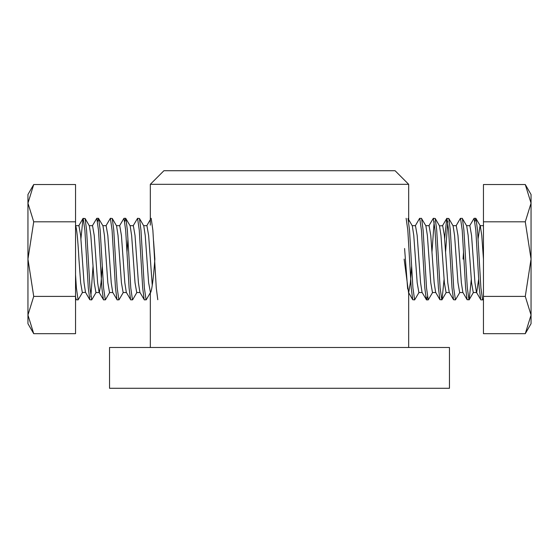 <?xml version="1.0" encoding="UTF-8"?>
<svg xmlns="http://www.w3.org/2000/svg" width="559" height="559" viewBox="0 0 559 559"><rect width="100%" height="100%" fill="white"/><g stroke="black" fill="none" stroke-linecap="round" stroke-linejoin="round"><path stroke-width="0.84" d="M75.542 225.675C76.674 227.653 77.806 238.798 78.938 259.103L80.643 282.742L82.341 292.539L85.506 292.336L89.803 299.729L91.69 299.897L96.169 292.336M75.654 225.675L78.938 225.675L80.643 235.465L84.039 282.742L85.506 292.336M80.922 238.84L83.005 218.478L85.073 218.478L89.37 225.878L90.837 235.465L94.233 282.742L95.938 292.539L99.222 292.539M89.251 225.675L92.535 225.675L94.233 235.465L97.636 282.742L99.104 292.336L103.583 299.897L105.469 299.729L109.767 292.336M97.636 221.42L98.489 218.31L102.968 225.878L104.435 235.465L107.831 282.742L109.536 292.539L112.82 292.539M102.849 225.675L106.133 225.675L107.831 235.465L111.234 282.742L112.701 292.336L117.18 299.897L119.067 299.729L123.364 292.336M105.903 225.878L110.382 218.31L112.268 218.478L116.565 225.878L118.033 235.465L121.429 282.742L123.134 292.539L126.418 292.539M116.447 225.675L119.731 225.675L121.429 235.465L124.832 282.742L126.299 292.336L130.778 299.897L132.665 299.729L136.962 292.336M126.998 251.802L127.948 238.84M124.832 221.42L125.677 218.31L130.163 225.878L131.631 235.465L135.026 282.742L136.731 292.539L140.016 292.539M130.044 225.675L133.328 225.675L135.026 235.465L138.429 282.742L139.897 292.336L144.376 299.897L146.262 299.729L150.553 292.336M133.098 225.878L137.577 218.31L139.464 218.478L143.761 225.878L145.228 235.465L148.624 282.742L150.469 292.539M143.642 225.675L146.926 225.675L148.624 235.465L152.23 284.908M99.334 292.539L101.032 282.742L102.269 266.405M75.542 296.787L76.206 299.729L78.092 299.897L82.571 292.336M83.186 218.31L84.891 230.259L88.287 287.948L89.803 299.729M90.837 296.787L93.004 266.405M92.305 225.878L96.784 218.31L98.489 230.259L101.885 287.948L103.401 299.729M110.382 218.31L112.086 230.259L115.482 287.948L116.992 299.729M119.5 225.878L123.979 218.31L125.677 230.259L129.08 287.948L130.589 299.729M137.577 218.31L139.275 230.259L142.678 287.948L144.187 299.729M151.175 218.31L152.873 230.259L156.275 287.948L157.785 299.729M75.542 274.714L76.387 287.948L78.092 299.897M85.073 218.478L86.589 230.259L89.985 287.948L91.69 299.897M98.67 218.478L100.187 230.259L103.583 287.948L105.288 299.897M112.268 218.478L113.784 230.259L117.18 287.948L118.885 299.897M125.866 218.478L127.382 230.259L130.778 287.948L132.476 299.897M139.464 218.478L140.98 230.259L144.376 287.948L146.074 299.897M75.542 296.396L33.722 296.396L27.95 315.038L27.95 323.689L33.722 333.681L27.95 315.038L33.722 333.681L75.542 333.681L75.542 184.526L33.722 184.526L27.95 203.169L27.95 194.518L33.722 184.526M33.722 221.811L27.95 203.169L27.95 259.103L33.722 221.811L75.542 221.811M33.722 296.396L27.95 259.103L27.95 315.038M483.458 259.103L481.76 235.465L480.293 225.878L475.814 218.31L474.961 221.42M480.062 225.675L478.078 238.84M483.458 298.59L482.613 299.897L480.908 299.897L476.429 292.336L474.961 282.742L471.558 235.465L469.86 225.675L466.576 225.675M476.548 292.539L473.263 292.539L471.558 282.742L468.162 235.465L466.695 225.878L462.216 218.31L460.33 218.478L456.032 225.878M463.53 251.802L463.062 259.103M471.279 279.374L469.197 299.729L467.128 299.729L462.831 292.336L461.364 282.742L457.968 235.465L456.263 225.675L452.979 225.675M462.95 292.539L459.666 292.539L457.968 282.742L454.565 235.465L453.097 225.878L448.807 218.478L446.732 218.478L444.65 238.84M459.896 292.336L455.417 299.897L453.531 299.729L449.233 292.336L447.766 282.742L444.37 235.465L442.665 225.675L439.5 225.878L435.209 218.478L433.323 218.31L428.837 225.878M449.352 292.539L446.068 292.539L444.37 282.742L440.967 235.465L439.5 225.878M444.084 279.374L442.008 299.729L439.933 299.729L435.636 292.336L434.168 282.742L430.772 235.465L429.067 225.675L425.783 225.675M435.754 292.539L432.47 292.539L430.772 282.742L427.369 235.465L425.902 225.878L421.423 218.31L419.536 218.478L415.239 225.878M427.369 296.787L426.524 299.897L422.038 292.336L420.571 282.742L417.175 235.465L415.47 225.675L412.186 225.675M422.157 292.539L418.873 292.539L417.175 282.742L413.772 235.465L412.304 225.878L408.014 218.478L409.523 230.259L412.926 287.948L414.624 299.897L412.738 299.729L411.221 287.948L407.825 230.259L406.127 218.31M407.665 289.01L404.583 248.496M478.644 279.374L476.659 292.539M411.606 266.405L410.376 282.742L408.671 292.539M482.613 299.897L480.908 287.948L477.512 230.259L475.995 218.478M469.015 299.897L467.31 287.948L463.914 230.259L462.398 218.478M455.417 299.897L453.712 287.948L450.316 230.259L448.807 218.478M447.766 221.42L445.6 251.802M441.82 299.897L440.115 287.948L436.719 230.259L435.209 218.478M434.168 221.42L432.002 251.802M432.701 292.336L428.222 299.897L426.524 287.948L423.121 230.259L421.612 218.478M419.103 292.336L414.624 299.897M480.726 299.729L479.21 287.948L475.814 230.259L474.109 218.31L469.63 225.878M467.128 299.729L465.612 287.948L462.216 230.259L460.511 218.31M453.531 299.729L452.014 287.948L448.618 230.259L446.914 218.31M439.933 299.729L438.417 287.948L435.021 230.259L433.323 218.31M426.335 299.729L424.819 287.948L421.423 230.259L419.725 218.31M483.458 296.396L483.458 333.681L525.278 333.681L531.05 315.038L525.278 333.681L531.05 323.689L531.05 315.038L525.278 296.396L483.458 296.396L483.458 184.526L525.278 184.526L531.05 203.169L525.278 221.811L483.458 221.811M525.278 221.811L531.05 259.103L525.278 296.396M525.278 184.526L531.05 194.518L531.05 315.038M150.329 184.316L163.92 170.719L395.08 170.719L408.671 184.316L150.329 184.316L150.329 225.144M279.5 388.281L109.536 388.281L109.536 347.488L449.464 347.488L449.464 388.281L279.5 388.281M154.871 259.103C153.334 279.752 151.817 291.071 150.329 293.063C151.817 291.064 153.334 279.738 154.871 259.103L153.585 241.181M404.129 259.103L408.559 292.539M96.784 218.31L98.489 218.31M123.979 218.31L125.677 218.31M146.814 225.675L150.329 219.617M78.707 225.878L83.005 218.478M75.542 298.59L76.206 299.729M75.542 225.48L75.772 225.878M483.458 225.675L480.174 225.675M475.814 218.31L474.109 218.31M428.222 299.897L426.524 299.897M446.299 292.336L442.008 299.729M473.494 292.336L469.197 299.729M446.732 218.478L442.435 225.878M412.738 299.729L408.447 292.336M483.458 225.48L483.228 225.878M408.671 347.488L408.671 293.063M408.671 221.42L408.671 184.316M150.329 347.488L150.329 293.063"/></g></svg>
